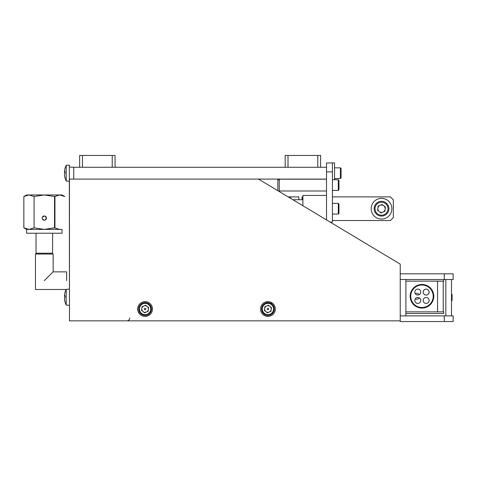<?xml version="1.0" encoding="UTF-8"?>
<svg xmlns="http://www.w3.org/2000/svg" width="477" height="477" viewBox="0 0 477 477"><rect width="100%" height="100%" fill="white"/><g stroke="black" fill="none" stroke-linecap="round" stroke-linejoin="round"><path stroke-width="0.72" d="M326.518 179.084L73.726 179.084L73.726 167.272L79.629 167.272L79.629 155.454L82.467 155.454L82.467 167.272L112.232 167.272L112.232 155.454L115.07 155.454L115.07 167.272L285.174 167.272L285.174 155.454L288.007 155.454L288.007 167.272L317.777 167.272L317.777 155.454L320.61 155.454L320.61 167.272L326.518 167.272L326.518 179.179L279.266 179.179L279.266 191.557L279.266 190.991L326.518 190.991L326.518 219.909M326.518 171.899L332.421 171.899L332.421 222.079L330.138 222.079M334.55 179.746L334.55 162.842L326.518 163.015L326.518 167.272M332.421 163.015L332.421 171.899M302.889 205.73L302.889 195.433L326.518 195.433M326.518 190.991L326.518 179.179M279.266 179.835L277.847 179.835L277.847 190.705M302.889 196.894L302.084 196.894L302.084 199.732L298.829 199.732L298.829 196.894L290.702 196.894L290.702 198.414M332.421 220.523L390.401 220.523L393.328 217.59L393.328 199.827L390.401 196.894L332.421 196.894M288.168 196.894L290.702 196.894M338.282 179.746L338.944 180.407L338.944 189.763L338.282 190.424L338.282 179.746L332.421 179.746M338.944 204.031L338.944 213.386L338.282 214.048L338.282 203.369L338.944 204.031M391.867 208.705A10.351 10.351 0 0 1 381.517 219.056A10.351 10.351 0 0 1 371.172 208.705A10.351 10.351 0 0 1 381.517 198.36A10.351 10.351 0 0 1 391.867 208.705M379.471 205.557A3.756 3.756 0 0 0 377.945 207.537M377.766 208.908A3.756 3.756 0 0 0 378.72 211.216M379.811 212.056A3.756 3.756 0 0 0 382.292 212.384M383.562 211.86A3.756 3.756 0 0 0 385.088 209.874M385.267 208.509A3.756 3.756 0 0 0 384.313 206.201M383.222 205.36A3.756 3.756 0 0 0 380.747 205.032M379.042 202.713A6.487 6.487 0 0 0 375.524 211.186A6.487 6.487 0 0 0 383.991 214.704A6.487 6.487 0 0 0 387.509 206.231A6.487 6.487 0 0 0 379.042 202.713M378.696 201.884A7.382 7.382 0 0 0 374.695 211.526A7.382 7.382 0 0 0 384.337 215.532A7.382 7.382 0 0 0 388.344 205.891A7.382 7.382 0 0 0 378.696 201.884M377.575 210.339L380.956 212.933L384.897 211.305L385.458 207.078L382.077 204.484L378.136 206.112L377.575 210.339M382.93 212.122A3.691 3.691 0 0 0 384.933 207.298A3.691 3.691 0 0 0 380.109 205.295A3.691 3.691 0 0 0 378.106 210.118A3.691 3.691 0 0 0 382.93 212.122M145.074 316.406A7.382 7.382 0 0 0 152.455 309.024A7.382 7.382 0 0 0 145.074 301.637A7.382 7.382 0 0 0 137.692 309.024A7.382 7.382 0 0 0 145.074 316.406M267.925 316.406A7.382 7.382 0 0 0 275.307 309.024A7.382 7.382 0 0 0 267.925 301.637A7.382 7.382 0 0 0 260.543 309.024A7.382 7.382 0 0 0 267.925 316.406M73.726 179.084L69.469 179.084L69.469 320.836L400.227 320.836M444.29 273.822L453.15 273.822L453.15 279.492L444.29 279.492L444.29 273.822L400.227 273.822L400.227 264.133L258.474 179.084M272.045 302.895A5.957 5.957 0 0 1 270.441 303.163M267.859 302.645A5.957 5.957 0 0 1 266.476 301.78M44.266 280.673L53.078 271.86L44.266 280.673M44.307 280.625L53.168 271.765L44.307 280.625M53.168 271.765L53.168 254.044L35.453 254.044L35.453 289.485L66.148 289.485M66.637 280.673L66.637 271.86L66.637 280.673M42.346 218.925L44.307 220.237C45.601 220.112 46.311 219.402 46.436 218.108L46.275 217.297L46.436 218.108L45.124 216.147L46.436 218.108L45.124 220.07L46.436 218.108C46.311 219.402 45.601 220.112 44.307 220.237C43.019 220.112 42.31 219.402 42.185 218.108A2.129 2.129 0 0 1 44.307 215.98A2.129 2.129 0 0 1 46.436 218.108A2.129 2.129 0 0 1 44.307 220.237A2.129 2.129 0 0 1 42.185 218.108L42.346 217.297L44.307 215.98L45.816 216.606L44.307 215.98M26.891 195.23L23.85 196.536L26.593 194.956L28.966 194.956L23.85 196.536L23.85 227.821L28.966 229.401L26.593 229.401L26.593 233.229L62.028 233.229L62.028 229.401L28.966 229.401L34.082 227.821L44.307 229.401L54.539 227.821L54.539 196.536L44.307 194.956L62.028 194.956L64.771 196.536L59.655 194.956L63.763 196.005M59.655 194.956L54.539 196.536M28.966 194.956L44.307 194.956L34.082 196.536L28.966 194.956M34.082 196.536L34.082 227.821M54.539 227.821L59.655 229.401M54.539 227.475L54.944 227.475L54.944 196.315M43.502 220.076L44.176 220.231M43.502 216.141L44.176 215.986M69.469 311.147L69.332 167.033L73.726 167.272M444.29 315.875L400.227 315.875L400.227 321.546L444.29 321.546L444.29 315.875L453.15 315.875L453.15 321.546L444.29 321.546M444.29 279.492L400.227 279.492L400.227 315.875M400.227 273.822L400.227 279.492M451.498 279.492L451.498 315.875M445.828 279.492L445.828 315.875M405.897 279.492L405.897 315.875M288.007 167.272L285.174 167.272M288.007 155.454L317.777 155.454M320.61 167.272L317.777 167.272M82.467 167.272L79.629 167.272M82.467 155.454L112.232 155.454M115.07 167.272L112.232 167.272M65.045 302.042A16.248 1.503 -38.9 0 1 65.033 302.007A17.661 17.661 0 0 0 66.214 305.065L66.214 289.354L69.332 289.08M65.033 302.007A16.248 1.503 -38.9 0 1 65.021 301.941A16.248 1.503 -38.9 0 1 65.045 301.81A17.655 17.464 36.4 0 1 64.431 298.113A17.655 2.081 175 0 1 65.045 297.618A16.248 12.587 -98.4 0 1 65.045 295.674A17.655 2.081 5 0 0 64.431 296.062L65.033 296.116M65.027 301.959A17.655 17.464 143.6 0 1 64.431 298.358L64.443 298.358M65.033 297.207A16.248 12.587 -81.6 0 0 65.027 297.63M65.027 296.789A17.655 2.081 5 0 1 64.431 296.306A17.655 17.464 143.6 0 1 64.443 296.062M66.214 289.354A17.661 17.661 0 0 0 65.033 292.413A16.248 1.503 -141.1 0 1 65.045 292.377A17.655 17.464 36.4 0 0 64.431 296.062M64.431 296.306L65.027 296.348M65.045 178.004A16.248 1.503 -38.9 0 1 65.033 177.969A17.661 17.661 0 0 0 66.214 181.027L66.214 165.322L69.332 165.048L69.332 167.033M65.033 177.969A16.248 1.503 -38.9 0 1 65.021 177.909A17.655 17.464 143.6 0 1 64.431 174.326L64.443 174.326M65.033 173.175A16.248 12.587 -81.6 0 0 65.027 173.598M65.027 172.752A17.655 2.081 5 0 1 64.431 172.269A17.655 17.464 143.6 0 1 64.443 172.03M65.033 172.084L64.431 172.024A17.655 2.081 5 0 1 65.045 171.642A16.248 12.587 -98.4 0 0 65.045 173.586A17.655 2.081 175 0 0 64.431 174.081A17.655 17.464 36.4 0 0 65.045 177.772A16.248 1.503 -38.9 0 0 65.021 177.909M66.214 165.322A17.661 17.661 0 0 0 65.033 168.381A16.248 1.503 -141.1 0 1 65.045 168.345A17.655 17.464 36.4 0 0 64.431 172.024M64.431 172.269L65.027 172.316M405.897 313.508L443.699 313.508L443.699 311.857L405.897 311.857L437.558 311.857L437.558 281.144L405.897 281.144L443.699 281.144L443.699 279.492M416.767 299.216A2.951 2.951 0 0 0 419.259 297.851A2.951 2.951 0 0 1 415.288 298.823A2.951 2.951 0 0 0 416.767 299.216M419.259 294.679A2.951 2.951 0 0 0 415.288 293.707A2.951 2.951 0 0 1 419.259 294.679M443.228 311.857L443.228 281.144L443.228 311.857M410.154 296.265A11.812 11.812 0 0 0 421.966 308.076A11.812 11.812 0 0 0 433.778 296.265A11.812 11.812 0 0 0 421.966 284.453A11.812 11.812 0 0 0 410.154 296.265M413.66 304.564A11.74 11.74 0 0 0 430.266 304.564A11.74 11.74 0 0 0 430.266 287.959A11.74 11.74 0 0 0 413.66 287.959A11.74 11.74 0 0 0 413.66 304.564M413.994 304.231A11.269 11.269 0 0 0 429.932 304.231A11.269 11.269 0 0 0 429.932 288.293A11.269 11.269 0 0 0 413.994 288.293A11.269 11.269 0 0 0 413.994 304.231M424.035 294.196A2.975 2.975 0 0 0 428.245 294.196A2.975 2.975 0 0 0 428.245 289.98A2.975 2.975 0 0 0 424.035 289.98A2.975 2.975 0 0 0 424.035 294.196M415.682 294.196A2.975 2.975 0 0 0 419.891 294.196A2.975 2.975 0 0 0 419.891 289.98A2.975 2.975 0 0 0 415.682 289.98A2.975 2.975 0 0 0 415.682 294.196M415.682 302.543A2.975 2.975 0 0 0 419.891 302.543A2.975 2.975 0 0 0 419.891 298.334A2.975 2.975 0 0 0 415.682 298.334A2.975 2.975 0 0 0 415.682 302.543M424.035 302.543A2.975 2.975 0 0 0 428.245 302.543A2.975 2.975 0 0 0 428.245 298.334A2.975 2.975 0 0 0 424.035 298.334A2.975 2.975 0 0 0 424.035 302.543M413.947 304.147A11.245 11.245 0 0 0 429.849 304.284A11.245 11.245 0 0 0 429.986 288.382A11.245 11.245 0 0 0 414.078 288.245A11.245 11.245 0 0 0 413.947 304.147M427.929 294.434A2.951 2.951 0 0 0 428.489 290.296A2.951 2.951 0 0 0 424.351 289.742A2.951 2.951 0 0 1 428.489 290.296A2.951 2.951 0 0 1 427.929 294.434A2.951 2.951 0 0 1 423.791 293.88A2.951 2.951 0 0 1 424.351 289.742A2.951 2.951 0 0 0 423.791 293.88A2.951 2.951 0 0 0 427.929 294.434M340.411 167.838L341.073 168.5L341.073 177.855L340.411 178.517L340.411 167.838L334.55 167.838M269.94 306.401A3.309 3.309 0 0 0 264.646 308.589A3.309 3.309 0 0 0 269.189 312.077A3.309 3.309 0 0 0 269.94 306.401M267.657 308.369A0.71 0.71 0 0 1 268.581 308.75A0.71 0.71 0 0 1 268.199 309.674A0.71 0.71 0 0 1 267.269 309.293A0.71 0.71 0 0 1 267.657 308.369M265.778 303.825A5.623 5.623 0 0 0 262.732 311.171A5.623 5.623 0 0 0 270.071 314.218A5.623 5.623 0 0 0 273.124 306.878A5.623 5.623 0 0 0 265.778 303.825M265.492 303.128A6.38 6.38 0 0 0 262.028 311.457A6.38 6.38 0 0 0 270.364 314.915A6.38 6.38 0 0 0 273.822 306.586A6.38 6.38 0 0 0 265.492 303.128M267.424 312.811L270.954 311.35L271.455 307.564L268.426 305.238L264.896 306.693L264.395 310.479L267.424 312.811M147.089 306.401A3.309 3.309 0 0 0 141.794 308.589A3.309 3.309 0 0 0 146.338 312.077A3.309 3.309 0 0 0 147.089 306.401M144.805 308.369A0.71 0.71 0 0 1 145.729 308.75A0.71 0.71 0 0 1 145.342 309.674A0.71 0.71 0 0 1 144.418 309.293A0.71 0.71 0 0 1 144.805 308.369M142.927 303.825A5.623 5.623 0 0 0 139.874 311.171A5.623 5.623 0 0 0 147.22 314.218A5.623 5.623 0 0 0 150.273 306.878A5.623 5.623 0 0 0 142.927 303.825M142.635 303.128A6.38 6.38 0 0 0 139.177 311.457A6.38 6.38 0 0 0 147.506 314.915A6.38 6.38 0 0 0 150.97 306.586A6.38 6.38 0 0 0 142.635 303.128M145.574 305.238L148.603 307.564L148.103 311.35L144.573 312.811L141.544 310.479L142.045 306.693L145.574 305.238M452.089 294.631L452.089 300.438L451.57 300.957L451.57 293.933L452.089 294.631M36.031 233.229L36.031 253.239L52.589 253.215L51.76 254.044L52.589 253.215L52.589 233.229M292.89 199.732L302.889 199.732M332.421 190.424L338.282 190.424M332.421 203.369L338.282 203.369M332.421 214.048L338.282 214.048M129.714 317.998C129.547 319.721 128.605 320.669 126.882 320.836M66.637 271.86L53.078 271.86L66.637 271.86M36.031 253.215L36.86 254.044L36.031 253.215M26.593 229.401L23.85 227.821L26.593 229.401L26.593 233.229M62.028 229.401L62.028 233.229M36.562 253.991L36.86 254.044M66.214 305.065L69.332 305.334L66.214 305.065M66.214 181.027L69.332 181.302M334.55 178.517L340.411 178.517"/></g></svg>
